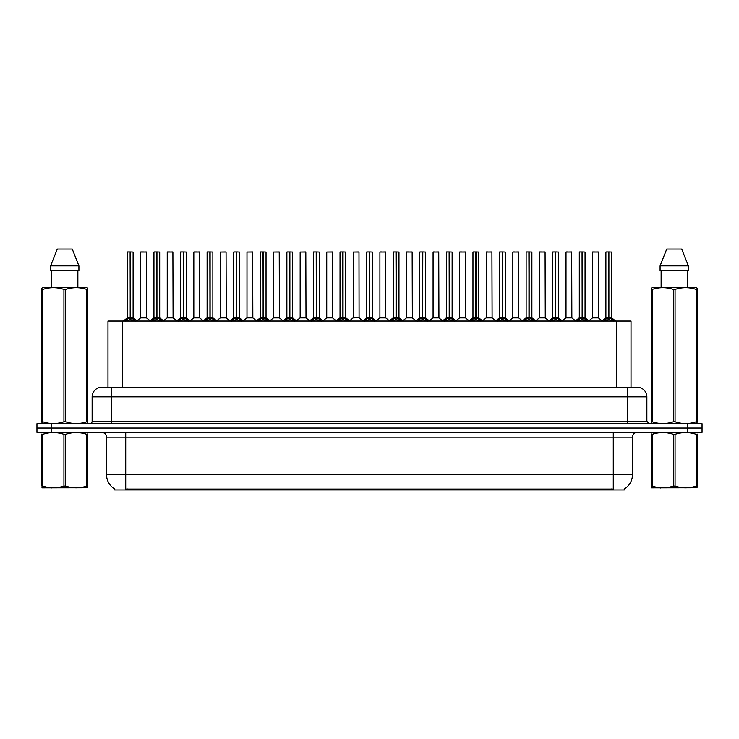 <?xml version="1.0" encoding="UTF-8"?>
<svg xmlns="http://www.w3.org/2000/svg" width="739" height="739" viewBox="0 0 739 739"><rect width="100%" height="100%" fill="white"/><g stroke="black" fill="none" stroke-linecap="round" stroke-linejoin="round"><path stroke-width="1.11" d="M105.317 387.254L107.977 387.254L107.977 321.031L631.023 321.031L631.023 387.254M624.307 488.996L624.307 489.948L114.693 489.948L114.693 488.996M114.831 489.079A16.794 16.794 0 0 1 106.527 474.595L125.722 474.595L125.722 489.079L613.278 489.079L613.278 474.595L632.473 474.595L632.473 437.165A4.794 4.794 0 0 1 637.267 432.361M106.527 474.595L106.527 437.165C106.25 434.246 104.652 432.648 101.733 432.361M624.169 489.079A16.794 16.794 0 0 0 632.473 474.595M702.05 432.361L702.05 428.047L36.95 428.047L36.95 432.361L51.342 432.361L51.342 428.047L36.95 428.047L36.95 423.724L51.342 423.724L51.342 428.047L702.05 428.047L702.05 432.361L51.342 432.361M646.865 396.852L92.135 396.852A9.598 9.598 0 0 1 101.733 387.254L637.267 387.254A9.598 9.598 0 0 1 646.865 396.852L646.865 421.322L649.267 423.724M92.135 396.852L92.135 421.322A2.402 2.402 0 0 1 89.733 423.724M702.05 423.724L702.05 428.047L702.05 423.724L51.342 423.724M125.224 321.151L126.969 319.303L130.11 317.715L130.11 319.387L130.276 317.678L130.276 251.934L133.112 252.027L133.112 317.678L130.36 317.715L133.51 319.303L135.255 321.151M127.357 252.027L130.119 251.934L127.357 252.027L127.357 317.678L130.11 317.715M130.119 251.934L127.45 251.934M133.112 252.027L130.36 251.934M130.193 251.934L130.193 317.678L133.205 317.862L130.683 317.862M130.11 252.027L130.24 317.678M129.279 251.934L131.2 251.934M130.36 317.715L130.36 319.387L130.276 317.678M130.36 317.678L130.36 252.027M133.51 319.303L133.51 321.031L130.36 319.387M130.11 319.387L126.969 321.04L126.969 319.303M144.253 317.678L140.567 317.862L146.498 317.862L146.313 251.934L140.65 252.027L140.65 317.678L146.405 317.678L143.403 317.678M143.486 251.934L140.743 251.934M151.809 321.151L153.555 319.303L156.696 317.715L156.696 319.387L156.862 317.678L156.862 251.934L159.698 252.027L159.698 317.678L156.945 317.715L160.095 319.303L161.841 321.151M153.943 252.027L156.696 251.934L153.943 252.027L153.943 317.678L156.696 317.715M156.696 251.934L154.035 251.934M159.698 252.027L156.945 251.934M156.779 251.934L156.779 317.678L159.79 317.862L157.259 317.862M156.696 252.027L156.825 317.678M155.864 251.934L157.786 251.934M156.945 317.715L156.945 319.387L156.862 317.678M156.945 317.678L156.945 252.027M160.095 319.303L160.095 321.031L156.945 319.387M156.696 319.387L153.555 321.04L153.555 319.303M178.395 321.151L180.14 319.303L183.281 317.715L183.281 319.387L183.448 317.678L183.448 251.934L186.283 252.027L186.283 317.678L183.531 317.715L186.681 319.303L188.427 321.151M180.528 252.027L183.281 251.934L180.528 252.027L180.528 317.678L183.281 317.715M183.281 251.934L180.621 251.934M186.283 252.027L183.531 251.934M183.364 251.934L183.364 317.678L186.376 317.862L183.845 317.862M183.281 252.027L183.411 317.678M182.45 251.934L184.362 251.934M183.531 317.715L183.531 319.387L183.448 317.678M183.531 317.678L183.531 252.027M186.681 319.303L186.681 321.031L183.531 319.387M183.281 319.387L180.14 321.04L180.14 319.303M204.971 321.151L206.717 319.303L209.867 317.715L209.867 319.387L210.033 317.678L210.033 251.934L212.869 252.027L212.869 317.678L210.116 317.715L213.266 319.303L215.003 321.151M207.114 252.027L209.867 251.934L207.114 252.027L207.114 317.678L209.867 317.715M209.867 251.934L207.206 251.934M212.869 252.027L210.116 251.934M209.95 251.934L209.95 317.678L212.961 317.862L210.43 317.862M209.867 252.027L209.987 317.678M209.035 251.934L210.948 251.934M210.116 317.715L210.116 319.387L210.033 317.678M210.116 317.678L210.116 252.027M213.266 319.303L213.266 321.031L210.116 319.387M209.867 319.387L206.717 321.04L206.717 319.303M231.556 321.151L233.302 319.303L236.452 317.715L236.452 319.387L236.619 317.678L236.619 251.934L239.454 252.027L239.454 317.678L236.702 317.715L239.842 319.303L241.588 321.151M233.7 252.027L236.452 251.934L233.7 252.027L233.7 317.678L236.452 317.715M236.452 251.934L233.792 251.934M239.454 252.027L236.702 251.934M236.535 251.934L236.535 317.678L239.547 317.862L237.016 317.862M236.452 252.027L236.572 317.678M235.612 251.934L237.533 251.934M236.702 317.715L236.702 319.387L236.619 317.678M236.702 317.678L236.702 252.027M239.842 319.303L239.842 321.031L236.702 319.387M236.452 319.387L233.302 321.04L233.302 319.303M170.838 317.678L167.143 317.862L173.083 317.862L172.898 251.934L167.236 252.027L167.236 317.678L172.991 317.678L169.988 317.678M170.072 251.934L167.328 251.934M197.424 317.678L193.729 317.862L199.669 317.862L199.484 251.934L193.821 252.027L193.821 317.678L199.576 317.678L196.574 317.678M196.657 251.934L193.914 251.934M224.009 317.678L220.314 317.862L226.254 317.862L226.069 251.934L220.407 252.027L220.407 317.678L226.162 317.678L223.16 317.678M87.636 487.777L41.929 487.851M87.636 486.401L87.636 486.086C87.636 488.414 87.636 488.414 87.636 486.086L86.786 486.086L86.786 434.301C79.766 431.982 72.708 431.982 65.632 434.301L63.933 434.301C56.912 431.982 49.855 431.982 42.779 434.301L41.929 434.301C41.929 431.982 41.929 431.982 41.929 434.301L41.929 433.987M65.632 434.301L65.632 486.086C72.653 488.414 79.71 488.414 86.786 486.086M65.632 486.086L63.933 486.086L63.933 434.301M87.636 433.987L87.636 434.301C87.636 431.982 87.636 431.982 87.636 434.301L86.786 434.301M87.636 434.301L87.636 486.086M42.779 434.301L42.779 486.086L41.929 486.086L41.929 434.301M42.779 486.086C49.799 488.414 56.857 488.414 63.933 486.086M41.929 486.086C41.929 488.414 41.929 488.414 41.929 486.086M697.071 487.777L651.364 487.851M697.071 486.401L697.071 486.086C697.071 488.414 697.071 488.414 697.071 486.086L696.221 486.086L696.221 434.301C689.201 431.982 682.143 431.982 675.067 434.301L673.368 434.301C666.347 431.982 659.29 431.982 652.214 434.301L651.364 434.301C651.364 431.982 651.364 431.982 651.364 434.301L651.364 433.987M675.067 434.301L675.067 486.086C682.088 488.414 689.145 488.414 696.221 486.086M675.067 486.086L673.368 486.086L673.368 434.301M697.071 433.987L697.071 434.301C697.071 431.982 697.071 431.982 697.071 434.301L696.221 434.301M697.071 434.301L697.071 486.086M652.214 434.301L652.214 486.086L651.364 486.086L651.364 434.301M652.214 486.086C659.234 488.414 666.292 488.414 673.368 486.086M651.364 486.086C651.364 488.414 651.364 488.414 651.364 486.086M87.341 423.724L87.636 421.784L86.786 421.784L86.786 289.383C79.766 287.055 72.708 287.055 65.632 289.383L63.933 289.383C56.912 287.055 49.855 287.055 42.779 289.383L41.929 289.383L41.929 288.062L43.038 287.443L41.929 288.062L41.929 422.385M65.632 289.383L65.632 421.784C72.653 424.112 79.71 424.112 86.786 421.784M65.632 421.784L63.933 421.784L63.933 289.383M42.779 289.383L42.779 421.784C49.799 424.112 56.857 424.112 63.933 421.784M42.779 421.784L41.929 421.784L42.225 423.724M87.636 294.639L87.636 288.062L86.528 287.443L87.636 288.062L87.636 289.383L86.786 289.383M86.528 287.443L43.038 287.443M51.693 270.65L51.693 287.443M77.872 287.443L77.872 270.65L77.872 287.443M72.274 249.052L78.916 265.846L78.916 270.65L50.649 270.65L50.649 265.846L57.291 249.052L50.649 265.846L78.916 265.846L72.274 249.052L57.291 249.052M87.636 422.385L87.636 289.383M696.775 423.724L697.071 421.784L696.221 421.784L696.221 289.383C689.201 287.055 682.143 287.055 675.067 289.383L673.368 289.383C666.347 287.055 659.29 287.055 652.214 289.383L651.364 289.383L651.364 288.062L652.472 287.443L651.364 288.062L651.364 422.385M675.067 289.383L675.067 421.784C682.088 424.112 689.145 424.112 696.221 421.784M675.067 421.784L673.368 421.784L673.368 289.383M652.214 289.383L652.214 421.784C659.234 424.112 666.292 424.112 673.368 421.784M652.214 421.784L651.364 421.784L651.659 423.724M697.071 294.639L697.071 288.062L695.962 287.443L697.071 288.062L697.071 289.383L696.221 289.383M695.962 287.443L652.472 287.443M661.128 270.65L661.128 287.443M687.307 287.443L687.307 270.65M688.351 270.65L688.351 265.846L688.351 270.65L660.084 270.65L660.084 265.846L666.726 249.052L660.084 265.846L688.351 265.846L681.709 249.052L666.726 249.052M697.071 422.385L697.071 289.383M681.709 249.052L688.351 265.846M258.142 321.151L259.888 319.303L263.038 317.715L263.038 319.387L263.204 317.678L263.204 251.934L266.04 252.027L266.04 317.678L263.287 317.715L266.428 319.303L268.174 321.151M260.285 252.027L263.038 251.934L260.285 252.027L260.285 317.678L263.038 317.715M263.038 251.934L260.377 251.934M266.04 252.027L263.278 251.934M263.121 251.934L263.121 317.678L266.123 317.862L263.601 317.862M263.038 252.027L263.158 317.678M262.197 251.934L264.119 251.934M263.287 317.715L263.287 319.387L263.204 317.678M263.287 317.678L263.287 252.027M266.428 319.303L266.428 321.031L263.287 319.387M263.038 319.387L259.888 321.04L259.888 319.303M284.727 321.151L286.473 319.303L289.623 317.715L289.623 319.387L289.79 317.678L289.79 251.934L292.626 252.027L292.626 317.678L289.873 317.715L293.013 319.303L294.759 321.151M286.871 252.027L289.623 251.934L286.871 252.027L286.871 317.678L289.623 317.715M289.623 251.934L286.963 251.934M292.626 252.027L289.864 251.934M289.706 251.934L289.706 317.678L292.709 317.862L290.187 317.862M289.623 252.027L289.743 317.678M288.783 251.934L290.704 251.934M289.873 317.715L289.873 319.387L289.79 317.678M289.873 317.678L289.873 252.027M293.013 319.303L293.013 321.031L289.873 319.387M289.623 319.387L286.473 321.04L286.473 319.303M311.313 321.151L313.059 319.303L316.209 317.715L316.209 319.387L316.375 317.678L316.375 251.934L319.211 252.027L319.211 317.678L316.458 317.715L319.599 319.303L321.345 321.151M313.447 252.027L316.209 251.934L313.447 252.027L313.447 317.678L316.209 317.715M316.209 251.934L313.548 251.934M319.211 252.027L316.449 251.934M316.292 251.934L316.292 317.678L319.294 317.862L316.772 317.862M316.209 252.027L316.329 317.678M315.368 251.934L317.29 251.934M316.458 317.715L316.458 319.387L316.375 317.678M316.458 317.678L316.458 252.027M319.599 319.303L319.599 321.031L316.458 319.387M316.209 319.387L313.059 321.04L313.059 319.303M250.595 317.678L246.9 317.862L252.84 317.862L252.655 251.934L246.992 252.027L246.992 317.678L252.747 317.678L249.745 317.678M277.18 317.678L273.485 317.862L279.416 317.862L279.24 251.934L273.578 252.027L273.578 317.678L279.333 317.678L276.331 317.678M303.766 317.678L300.071 317.862L306.001 317.862L305.817 251.934L300.163 252.027L300.163 317.678L305.918 317.678L302.916 317.678M337.899 321.151L339.644 319.303L342.785 317.715L342.785 319.387L342.961 317.678L342.961 251.934L345.797 252.027L345.797 317.678L343.044 317.715L346.185 319.303L347.93 321.151M340.032 252.027L342.794 251.934L340.032 252.027L340.032 317.678L342.785 317.715M342.794 251.934L340.134 251.934M345.797 252.027L343.035 251.934M342.878 251.934L342.878 317.678L345.88 317.862L343.358 317.862M342.785 252.027L342.914 317.678M341.954 251.934L343.875 251.934M343.044 317.715L343.044 319.387L342.961 317.678M343.044 317.678L343.044 252.027M346.185 319.303L346.185 321.031L343.044 319.387M342.785 319.387L339.644 321.04L339.644 319.303M364.484 321.151L366.23 319.303L369.371 317.715L369.371 319.387L369.546 317.678L369.546 251.934L372.382 252.027L372.382 317.678L369.629 317.715L372.77 319.303L374.516 321.151M366.618 252.027L369.38 251.934L366.618 252.027L366.618 317.678L369.371 317.715M369.38 251.934L366.72 251.934M372.382 252.027L369.62 251.934M369.454 251.934L369.454 317.678L372.465 317.862L369.943 317.862M369.371 252.027L369.5 317.678M368.539 251.934L370.461 251.934M369.629 317.715L369.629 319.387L369.546 317.678M369.629 317.678L369.629 252.027M372.77 319.303L372.77 321.031L369.629 319.387M369.371 319.387L366.23 321.04L366.23 319.303M391.07 321.151L392.815 319.303L395.956 317.715L395.956 319.387L396.122 317.678L396.122 251.934L398.968 252.027L398.968 317.678L396.215 317.715L399.356 319.303L401.101 321.151M393.203 252.027L395.965 251.934L393.203 252.027L393.203 317.678L395.956 317.715M395.965 251.934L393.305 251.934M398.968 252.027L396.206 251.934M396.039 251.934L396.039 317.678L399.051 317.862L396.529 317.862M395.956 252.027L396.215 317.715M395.125 251.934L397.046 251.934M396.215 317.678L396.215 252.027M399.356 319.303L399.356 321.031L396.215 319.387M395.956 319.387L392.815 321.04L392.815 319.303M417.655 321.151L419.401 319.303L422.542 317.715L422.542 319.387L422.708 317.678L422.708 251.934L425.553 252.027L425.553 317.678L422.791 317.715L425.941 319.303L427.687 321.151M419.789 252.027L422.551 251.934L419.789 252.027L419.789 317.678L422.542 317.715M422.551 251.934L419.891 251.934M425.553 252.027L422.791 251.934M422.625 251.934L422.625 317.678L422.791 252.027M422.542 252.027L422.671 317.678M421.71 251.934L423.632 251.934M422.791 317.715L422.791 319.387L422.708 317.678M425.941 319.303L425.941 321.031L422.791 319.387M422.542 319.387L419.401 321.04L419.401 319.303M444.241 321.151L445.986 319.303L449.127 317.715L449.127 319.387L449.294 317.678L449.294 251.934L452.129 252.027L452.129 317.678L449.377 317.715L452.527 319.303L454.273 321.151M446.374 252.027L449.136 251.934L446.374 252.027L446.374 317.678L449.127 317.715M449.136 251.934L446.467 251.934M452.129 252.027L449.377 251.934M449.21 251.934L449.21 317.678L452.222 317.862L449.7 317.862M449.127 252.027L449.257 317.678M448.296 251.934L450.217 251.934M449.377 317.715L449.377 319.387L449.294 317.678M449.377 317.678L449.377 252.027M452.527 319.303L452.527 321.031L449.377 319.387M449.127 319.387L445.986 321.04L445.986 319.303M330.351 317.678L326.656 317.862L332.587 317.862L332.402 251.934L326.74 252.027L326.74 317.678L332.504 317.678L329.502 317.678M359.08 317.678L358.988 251.934L353.325 252.027L353.325 317.678L359.089 317.678L356.078 317.678M356.937 317.678L353.325 317.678L349.565 320.846M383.523 317.678L379.828 317.862L385.758 317.862L385.573 251.934L379.911 252.027L379.911 317.678L385.675 317.678L382.663 317.678M381.832 251.934L380.012 251.934M410.108 317.678L406.413 317.862L412.344 317.862L412.159 251.934L406.496 252.027L406.496 317.678L412.26 317.678L409.249 317.678M408.418 251.934L406.598 251.934M436.684 317.678L432.999 317.862L438.929 317.862L438.744 251.934L433.082 252.027L433.082 317.678L438.837 317.678L435.834 317.678M435.003 251.934L433.183 251.934M470.826 321.151L472.572 319.303L475.713 317.715L475.713 319.387L475.879 317.678L475.879 251.934L478.715 252.027L478.715 317.678L475.962 317.715L479.112 319.303L480.858 321.151M472.96 252.027L475.722 251.934L472.96 252.027L472.96 317.678L475.713 317.715M475.722 251.934L473.052 251.934M478.715 252.027L475.962 251.934M475.796 251.934L475.796 317.678L478.807 317.862L476.276 317.862M475.713 252.027L475.842 317.678M474.881 251.934L476.803 251.934M475.962 317.715L475.962 319.387L475.879 317.678M475.962 317.678L475.962 252.027M479.112 319.303L479.112 321.031L475.962 319.387M475.713 319.387L472.572 321.04L472.572 319.303M497.412 321.151L499.158 319.303L502.298 317.715L502.298 319.387L502.465 317.678L502.465 251.934L505.3 252.027L505.3 317.678L502.548 317.715L505.698 319.303L507.444 321.151M499.546 252.027L502.298 251.934L499.546 252.027L499.546 317.678L502.298 317.715M502.298 251.934L499.638 251.934M505.3 252.027L502.548 251.934M502.381 251.934L502.381 317.678L505.393 317.862L502.862 317.862M502.298 252.027L502.428 317.678M501.467 251.934L503.388 251.934M502.548 317.715L502.548 319.387L502.465 317.678M502.548 317.678L502.548 252.027M505.698 319.303L505.698 321.031L502.548 319.387M502.298 319.387L499.158 321.04L499.158 319.303M523.997 321.151L525.734 319.303L528.884 317.715L528.884 319.387L529.05 317.678L529.05 251.934L531.886 252.027L531.886 317.678L529.133 317.715L532.283 319.303L534.029 321.151M526.131 252.027L528.884 251.934L526.131 252.027L526.131 317.678L528.884 317.715M528.884 251.934L526.223 251.934M531.886 252.027L529.133 251.934M528.967 251.934L528.967 317.678L531.978 317.862L529.447 317.862M528.884 252.027L529.133 317.715M528.052 251.934L529.965 251.934M529.133 317.678L529.133 252.027M532.283 319.303L532.283 321.031L529.133 319.387M528.884 319.387L525.734 321.04L525.734 319.303M550.573 321.151L552.319 319.303L555.469 317.715L555.469 319.387L555.636 317.678L555.636 251.934L558.472 252.027L558.472 317.678L555.719 317.715L558.86 319.303L560.605 321.151M552.717 252.027L555.469 251.934L552.717 252.027L552.717 317.678L555.469 317.715M555.469 251.934L552.809 251.934M558.472 252.027L555.719 251.934M555.552 251.934L555.552 317.678L558.564 317.862L556.033 317.862M555.469 252.027L555.589 317.678M554.638 251.934L556.55 251.934M555.719 317.715L555.719 319.387L555.636 317.678M555.719 317.678L555.719 252.027M558.86 319.303L558.86 321.031L555.719 319.387M555.469 319.387L552.319 321.04L552.319 319.303M577.159 321.151L578.905 319.303L582.055 317.715L582.055 319.387L582.221 317.678L582.221 251.934L585.057 252.027L585.057 317.678L582.304 317.715L585.445 319.303L587.191 321.151M579.302 252.027L582.055 251.934L579.302 252.027L579.302 317.678L582.055 317.715M582.055 251.934L579.394 251.934M585.057 252.027L582.304 251.934M582.138 251.934L582.138 317.678L585.149 317.862L582.618 317.862M582.055 252.027L582.175 317.678M581.214 251.934L583.136 251.934M582.304 317.715L582.304 319.387L582.221 317.678M582.304 317.678L582.304 252.027M585.445 319.303L585.445 321.031L582.304 319.387M582.055 319.387L578.905 321.04L578.905 319.303M603.745 321.151L605.49 319.303L608.64 317.715L608.64 319.387L608.807 317.678L608.807 251.934L611.643 252.027L611.643 317.678L608.89 317.715L612.031 319.303L613.776 321.151M605.888 252.027L608.64 251.934L605.888 252.027L605.888 317.678L608.64 317.715M608.64 251.934L605.98 251.934M611.643 252.027L608.881 251.934M608.724 251.934L608.724 317.678L611.726 317.862L609.204 317.862M608.64 252.027L608.76 317.678M607.8 251.934L609.721 251.934M608.89 317.715L608.89 319.387L608.807 317.678M608.89 317.678L608.89 252.027M612.031 319.303L612.031 321.031L608.89 319.387M608.64 319.387L605.49 321.04L605.49 319.303M463.27 317.678L459.584 317.862L465.515 317.862L465.33 251.934L459.667 252.027L459.667 317.678L465.422 317.678L462.42 317.678M461.589 251.934L459.76 251.934M489.855 317.678L486.16 317.862L492.1 317.862L491.915 251.934L486.253 252.027L486.253 317.678L492.008 317.678L489.006 317.678M488.174 251.934L486.345 251.934M516.441 317.678L512.746 317.862L518.686 317.862L518.501 251.934L512.838 252.027L512.838 317.678L518.593 317.678L515.591 317.678M514.76 251.934L512.931 251.934M543.026 317.678L539.331 317.862L545.271 317.862L545.086 251.934L539.424 252.027L539.424 317.678L545.179 317.678L542.177 317.678M541.345 251.934L539.516 251.934M569.612 317.678L565.917 317.862L571.857 317.862L571.672 251.934L566.009 252.027L566.009 317.678L571.764 317.678L568.762 317.678M567.931 251.934L566.102 251.934M596.197 317.678L592.502 317.862L598.433 317.862L598.257 251.934L592.595 252.027L592.595 317.678L598.35 317.678L595.348 317.678M594.507 251.934L592.687 251.934M611.356 489.948L611.356 488.996M127.644 489.948L127.644 488.996M122.378 387.254L122.378 321.031M616.622 387.254L616.622 321.031M613.278 432.361L613.278 437.165L106.527 437.165M632.473 437.165L613.278 437.165L613.278 474.595L125.722 474.595L125.722 432.361M687.658 432.361L687.658 423.724M111.33 423.724L111.33 387.254M92.135 421.322L646.865 421.322M627.67 387.254L627.67 423.724M129.796 317.862L127.357 317.678L130.11 317.678M126.461 319.738L126.461 321.031M134.008 319.738L134.008 321.031M146.405 252.027L140.65 252.027M156.382 317.862L153.943 317.678L156.696 317.678M153.047 319.738L153.047 321.031M160.594 319.738L160.594 321.031M182.967 317.862L180.528 317.678L183.281 317.678M179.632 319.738L179.632 321.031M187.179 319.738L187.179 321.031M209.553 317.862L207.114 317.678L209.867 317.678M206.218 319.738L206.218 321.031M213.765 319.738L213.765 321.031M236.138 317.862L233.7 317.678L236.452 317.678M232.803 319.738L232.803 321.031M240.351 319.738L240.351 321.031M172.991 252.027L167.236 252.027M199.576 252.027L193.821 252.027M226.162 252.027L220.407 252.027M262.724 317.862L260.285 317.678L263.038 317.678M259.389 319.738L259.389 321.031M266.936 319.738L266.936 321.031M289.3 317.862L286.871 317.678L289.623 317.678M285.975 319.738L285.975 321.031M293.522 319.738L293.522 321.031M315.886 317.862L313.456 317.678L316.209 317.678M312.56 319.738L312.56 321.031M320.107 319.738L320.107 321.031M252.747 252.027L246.992 252.027M279.333 252.027L273.578 252.027M305.918 252.027L300.163 252.027M342.471 317.862L340.042 317.678L342.785 317.678M339.136 319.738L339.136 321.031M346.693 319.738L346.693 321.031M369.057 317.862L366.618 317.678L369.371 317.678M365.722 319.738L365.722 321.031M373.278 319.738L373.278 321.031M395.642 317.862L393.203 317.678L395.956 317.678M392.307 319.738L392.307 321.031M399.864 319.738L399.864 321.031M422.228 317.862L419.789 317.678L422.542 317.678M422.791 317.678L425.544 317.678L423.114 317.862M418.893 319.738L418.893 321.031M426.44 319.738L426.44 321.031M448.813 317.862L446.374 317.678L449.127 317.678M445.478 319.738L445.478 321.031M453.025 319.738L453.025 321.031M332.504 252.027L326.74 252.027M359.089 317.678L353.242 317.862M359.089 252.027L353.325 252.027M385.675 252.027L379.911 252.027M412.26 252.027L406.496 252.027M438.837 252.027L433.082 252.027M475.399 317.862L472.96 317.678L475.713 317.678M472.064 319.738L472.064 321.031M479.611 319.738L479.611 321.031M501.984 317.862L499.546 317.678L502.298 317.678M498.649 319.738L498.649 321.031M506.197 319.738L506.197 321.031M528.57 317.862L526.131 317.678L528.884 317.678M525.235 319.738L525.235 321.031M532.782 319.738L532.782 321.031M555.155 317.862L552.717 317.678L555.469 317.678M551.821 319.738L551.821 321.031M559.368 319.738L559.368 321.031M581.741 317.862L579.302 317.678L582.055 317.678M578.406 319.738L578.406 321.031M585.953 319.738L585.953 321.031M608.317 317.862L605.888 317.678L608.64 317.678M604.992 319.738L604.992 321.031M612.539 319.738L612.539 321.031M465.422 252.027L459.667 252.027M492.008 252.027L486.253 252.027M518.593 252.027L512.838 252.027M545.179 252.027L539.424 252.027M571.764 252.027L566.009 252.027M598.35 252.027L592.595 252.027M127.274 317.862L123.358 321.031M133.205 317.862L137.121 321.031M140.567 317.862L136.881 320.846M146.498 317.862L150.174 320.846M153.851 317.862L149.943 321.031M159.79 317.862L163.698 321.031M180.436 317.862L176.529 321.031M186.376 317.862L190.283 321.031M207.022 317.862L203.114 321.031M212.961 317.862L216.869 321.031M233.607 317.862L229.7 321.031M239.547 317.862L243.454 321.031M167.143 317.862L163.467 320.846M173.083 317.862L176.76 320.846M193.729 317.862L190.052 320.846M199.669 317.862L203.345 320.846M220.314 317.862L216.638 320.846M226.254 317.862L229.931 320.846M51.785 487.722L51.25 488.026M661.22 487.722L660.684 488.026M260.193 317.862L256.276 321.031M266.123 317.862L270.04 321.031M286.778 317.862L282.861 321.031M292.709 317.862L296.625 321.031M313.364 317.862L309.447 321.031M319.294 317.862L323.211 321.031M246.9 317.862L243.223 320.846M252.84 317.862L256.516 320.846M273.485 317.862L269.809 320.846M279.416 317.862L283.102 320.846M300.071 317.862L296.394 320.846M306.001 317.862L309.687 320.846M339.949 317.862L336.033 321.031M345.88 317.862L349.796 321.031M366.535 317.862L362.618 321.031M372.465 317.862L376.382 321.031M393.12 317.862L389.204 321.031M399.051 317.862L402.967 321.031M419.706 317.862L415.789 321.031M425.636 317.862L429.553 321.031M446.291 317.862L442.375 321.031M452.222 317.862L456.139 321.031M326.656 317.862L322.98 320.846M332.587 317.862L336.273 320.846M359.172 317.862L362.858 320.846M379.828 317.862L376.142 320.846M385.758 317.862L389.435 320.846M406.413 317.862L402.727 320.846M412.344 317.862L416.02 320.846M432.999 317.862L429.313 320.846M438.929 317.862L442.606 320.846M472.877 317.862L468.96 321.031M478.807 317.862L482.724 321.031M499.453 317.862L495.546 321.031M505.393 317.862L509.3 321.031M526.039 317.862L522.131 321.031M531.978 317.862L535.886 321.031M552.624 317.862L548.717 321.031M558.564 317.862L562.471 321.031M579.21 317.862L575.302 321.031M585.149 317.862L589.057 321.031M605.795 317.862L601.879 321.031M611.726 317.862L615.642 321.031M459.584 317.862L455.898 320.846M465.515 317.862L469.191 320.846M486.16 317.862L482.484 320.846M492.1 317.862L495.777 320.846M512.746 317.862L509.069 320.846M518.686 317.862L522.362 320.846M539.331 317.862L535.655 320.846M545.271 317.862L548.948 320.846M565.917 317.862L562.24 320.846M571.857 317.862L575.533 320.846M592.502 317.862L588.826 320.846M598.433 317.862L602.119 320.846"/></g></svg>
